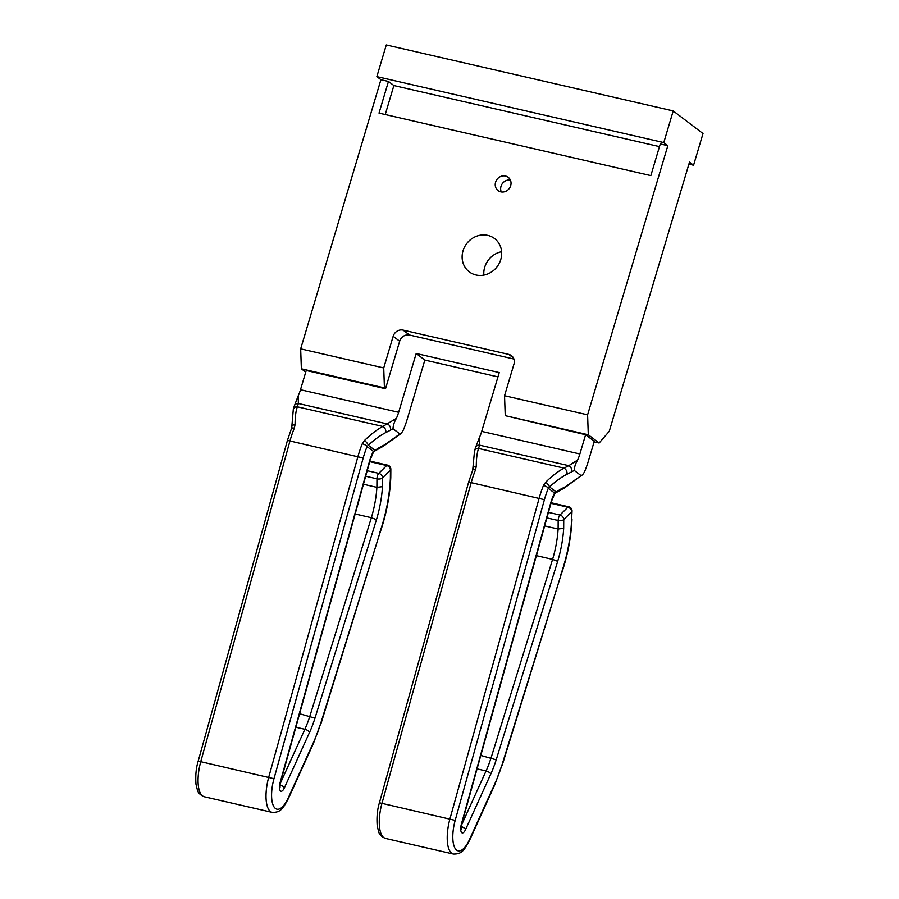 <?xml version="1.0" encoding="UTF-8"?>
<svg xmlns="http://www.w3.org/2000/svg" width="899" height="899" viewBox="0 0 899 899"><rect width="100%" height="100%" fill="white"/><g stroke="black" fill="none" stroke-linecap="round" stroke-linejoin="round"><path stroke-width="1.35" d="M510.688 185.666A8.361 7.641 127.2 0 1 498.08 190.588A8.361 7.641 127.2 0 1 495.585 182.194A8.361 7.641 127.2 0 1 508.193 177.283A8.361 7.641 127.2 0 1 510.688 185.666M501.316 191.959A8.361 7.641 127.2 0 1 501.001 186.318A8.361 7.641 127.2 0 1 510.374 180.036M483.853 275.094A20.902 19.093 127.2 0 1 484.685 267.306A20.902 19.093 127.2 0 1 501.597 251.731M463.019 250.843A20.902 19.093 -52.8 0 0 469.244 271.824A20.902 19.093 -52.8 0 0 500.777 259.519A20.902 19.093 -52.8 0 0 494.54 238.538A20.902 19.093 -52.8 0 0 463.019 250.843M363.432 484.246L376.895 487.348L382.468 486.651A57.693 21.7 -77.1 0 1 376.467 519.667L314.976 718.166A57.693 21.7 -77.1 0 1 309.548 732.404L284.331 787.951A7.529 2.832 -77.1 0 1 280.578 791.041A7.529 2.832 -77.1 0 1 280.162 782.4L369.388 461.693A24.251 9.114 -77.1 0 1 373.366 451.377L367.073 446.601A4.18 1.551 -157.7 0 0 362.275 443.769L364.511 440.488C370.849 434.296 376.951 429.621 382.794 426.452L396.369 418.395A20.07 7.552 102.9 0 0 398.65 412.304L416.181 353.487L499.248 372.579L481.707 431.396L579.866 453.973L585.609 434.734L594.273 441.319L588.53 460.558A46.827 17.609 -77.1 0 1 585.732 468.817C584.328 472.728 582.799 475.009 581.125 475.65L574.225 470.402L571.674 471.851A4.18 2.719 -117 0 0 568.797 465.682L577.585 460.063A20.07 7.552 102.9 0 0 579.866 453.973M544.659 525.915L558.122 529.017L563.684 528.32A57.693 21.7 -77.1 0 1 557.683 561.336L496.192 759.835A57.693 21.7 -77.1 0 1 490.764 774.073L465.547 829.62A7.529 2.832 -77.1 0 1 461.794 832.71A7.529 2.832 -77.1 0 1 461.389 824.08L550.604 503.361A24.251 9.114 -77.1 0 1 554.582 493.045L548.289 488.269A4.18 1.551 -157.7 0 0 543.49 485.438L545.727 482.156C552.076 475.964 558.167 471.29 564.01 468.121L568.797 465.682L479.56 445.162A4.18 3.641 -163 0 0 475.537 447.623L474.526 450.927L472.694 470.188A4.18 1.551 22.3 0 1 475.537 469.817L476.29 466.188A4.18 2.337 177.8 0 0 473.009 468.615M577.585 460.063C575.506 463.581 574.382 467.031 574.225 470.402M581.125 475.65L564.527 487.899A4.18 2.719 -117 0 0 565.527 486.674L581.125 475.65M396.369 418.395C394.29 421.912 393.166 425.362 393.009 428.733L399.909 433.981L400.853 433.666L383.311 446.23A4.18 2.719 -117 0 0 384.311 444.994L399.909 433.981C401.583 433.34 403.112 431.059 404.505 427.149A46.827 17.609 -77.1 0 0 407.314 418.889L424.845 360.072L497.967 376.883M305.739 372.119L301.367 368.804L384.424 387.896L383.727 367.949L393.166 336.282A8.361 7.641 -52.8 0 1 403.078 330.102L508.789 354.408A8.361 7.641 -52.8 0 1 511.486 355.667A8.361 7.641 -52.8 0 1 513.981 364.061L504.541 395.729L505.238 415.675L585.609 434.734M298.21 395.83L298.344 403.494A4.18 3.641 -163 0 0 294.321 405.955L298.21 395.83A20.07 7.552 102.9 0 0 300.491 389.728L306.222 370.489L385.514 388.728L399.673 341.227A8.361 7.641 127.2 0 1 409.584 335.046L513.913 359.038M480.808 755.418L496.192 759.835M536.377 555.649L552.582 559.38L557.683 561.336M475.537 447.623L479.425 437.498L479.56 445.162L478.549 448.477C477.066 452.635 476.313 458.546 476.29 466.188M479.425 437.498A20.07 7.552 102.9 0 0 481.707 431.396M571.674 471.851L566.887 474.301C561.369 477.133 555.582 481.336 549.514 486.91A4.18 1.045 -132.7 0 0 545.727 482.156M566.887 474.301A4.18 2.719 -117 0 0 564.01 468.121L478.549 448.477A4.18 3.641 -163 0 0 474.526 450.927M564.527 487.899L555.683 492.854A4.18 1.967 -125.6 0 0 556.144 491.944L549.514 486.91L548.289 488.269A42.646 16.036 102.9 0 0 544.412 499.675L455.186 820.394A25.925 9.743 102.9 0 0 456.602 850.117A25.925 9.743 102.9 0 0 469.525 839.497L494.742 783.939A76.089 28.611 102.9 0 0 501.867 765.263L494.776 784.805L469.559 840.351A4.18 1.843 24.4 0 0 469.525 839.497M559.729 490.348A4.18 2.719 -117 0 0 560.729 489.112L565.527 486.674M560.729 489.112L554.582 493.045A4.18 2.214 -152.4 0 1 554.514 494.124L550.604 503.361M501.867 765.263L561.043 574.787L502.08 765.645M560.864 574.517A76.089 28.611 102.9 0 0 571.584 520.128L572.045 510.913A4.18 4.18 0 0 0 568.797 506.811A4.18 1.573 -77.1 0 1 569.045 506.924M571.584 520.128L571.64 511.756A4.18 1.978 0.4 0 0 572.045 510.913M477.066 768.881L486.078 770.96A53.513 20.126 102.9 0 0 491.101 757.79L552.582 559.38A53.513 20.126 102.9 0 0 552.66 559.099A53.513 20.126 102.9 0 0 558.122 529.017L558.167 520.487A4.18 1.978 0.4 0 0 563.74 519.577L571.64 511.756A4.18 3.326 -134.7 0 0 567.887 507.205L550.941 503.305M563.684 528.32L563.74 519.577A4.18 3.326 -134.7 0 0 559.987 515.026L567.887 507.205A4.18 1.573 -77.1 0 1 568.797 506.811L551.109 502.743M424.845 360.072L416.181 353.487M299.592 713.75L314.976 718.166M355.161 513.981L371.366 517.712L376.467 519.667M393.009 428.733L390.458 430.183A4.18 2.719 -117 0 0 387.581 424.013L298.344 403.494L297.333 406.809C295.85 410.967 295.097 416.878 295.074 424.519A4.18 2.337 177.8 0 0 291.793 426.946L291.478 428.52A4.18 1.551 22.3 0 1 294.31 428.149L295.074 424.519M390.458 430.183L385.671 432.633C380.153 435.464 374.366 439.667 368.298 445.241A4.18 1.045 -132.7 0 0 364.511 440.488M385.671 432.633A4.18 2.719 -117 0 0 382.794 426.452L297.333 406.809A4.18 3.641 -163 0 0 293.31 409.259L291.793 426.946M383.311 446.23L374.467 451.186A4.18 1.967 -125.6 0 0 374.928 450.275L368.298 445.241L367.073 446.601A42.646 16.036 102.9 0 0 363.185 458.007L273.97 778.714A25.925 9.743 102.9 0 0 275.386 808.448A25.925 9.743 102.9 0 0 288.309 797.829L313.526 742.271A76.089 28.611 102.9 0 0 320.651 723.594L313.549 743.136L288.343 798.683A4.18 1.843 24.4 0 0 288.309 797.829M378.513 448.68A4.18 2.719 -117 0 0 379.513 447.444L384.311 444.994M379.513 447.444L373.366 451.377A4.18 2.214 -152.4 0 1 373.299 452.455L369.388 461.693M320.651 723.594L379.827 533.118L320.864 723.976M379.636 532.849A76.089 28.611 102.9 0 0 390.368 478.459L390.773 477.684C389.874 496.27 386.233 514.801 379.839 533.298M390.368 478.459L390.424 470.087A4.18 1.978 0.4 0 0 390.829 469.244L390.773 477.684M295.838 727.212L304.862 729.291A53.513 20.126 102.9 0 0 309.885 716.121L371.366 517.712A53.513 20.126 102.9 0 0 371.444 517.431A53.513 20.126 102.9 0 0 376.895 487.348L376.951 478.819A4.18 1.978 0.4 0 0 382.524 477.908L390.424 470.087A4.18 3.326 -134.7 0 0 386.671 465.536L369.725 461.637M382.468 486.651L382.524 477.908A4.18 3.326 -134.7 0 0 378.771 473.357L386.671 465.536A4.18 1.573 -77.1 0 1 387.581 465.143A4.18 1.573 -77.1 0 1 387.829 465.255M294.321 405.955L293.31 409.259M594.104 441.858L599.127 443.005L588.294 434.779L587.598 414.832L667.833 145.683L663.777 142.593L673.216 110.925L703.007 133.558L693.567 165.225L689.499 162.135L609.264 431.295L599.127 443.005M505.238 415.675L588.294 434.779M384.424 387.896L385.514 388.728M667.833 145.683L660.282 143.941L650.842 175.608L379.018 113.105L388.458 81.438L380.906 79.696L376.85 76.617L663.777 142.593M301.367 368.804L300.671 348.857L380.906 79.696M300.671 348.857L383.727 367.949M504.541 395.729L587.598 414.832M385.233 114.533L393.874 85.551L388.458 81.438M393.874 85.551L659.484 146.627M376.85 76.617L386.289 44.95L673.216 110.925M688.904 164.157L693.567 165.225M279.331 786.839L280.016 787.636L280.162 782.4M294.31 428.149A46.827 17.609 102.9 0 0 290.051 440.679L200.825 761.386A30.105 11.316 102.9 0 0 204.219 796.75L272.183 812.381A30.105 11.316 -77.1 0 1 270.43 811.539A30.105 11.316 -77.1 0 1 268.779 777.017L358.004 456.31A46.827 17.609 -77.1 0 1 362.275 443.769M273.97 778.714L198.207 761.105C196.083 767.903 195.353 775.623 195.993 784.276L197.409 790.03C198.072 792.862 200.342 795.098 204.219 796.75M460.546 828.507L461.232 829.305L461.389 824.08M475.537 469.817A46.827 17.609 102.9 0 0 471.267 482.347L382.041 803.054A30.105 11.316 102.9 0 0 385.446 838.419L453.399 854.05A30.105 11.316 -77.1 0 1 451.646 853.207A30.105 11.316 -77.1 0 1 449.994 818.686L539.22 497.979A46.827 17.609 -77.1 0 1 543.49 485.438M455.186 820.394L379.423 802.773C377.299 809.572 376.569 817.292 377.22 825.945L378.636 831.71C379.288 834.53 381.558 836.767 385.446 838.419M300.491 389.728L398.65 412.304M461.378 825.372L486.078 770.96A4.18 1.843 24.4 0 1 490.764 774.073M548.424 512.374L559.987 515.026A4.18 1.573 -77.1 0 0 558.167 520.487L546.884 517.891M379.423 802.773L468.649 482.066L544.412 499.675M494.742 783.939A4.18 1.843 24.4 0 1 494.776 784.805M461.187 826.586A4.18 1.843 24.4 0 1 465.547 829.62M280.162 783.703L304.862 729.291A4.18 1.843 24.4 0 1 309.548 732.404M367.208 470.705L378.771 473.357A4.18 1.573 -77.1 0 0 376.951 478.819L365.668 476.223M198.207 761.105L287.433 440.398L363.185 458.007M313.526 742.271A4.18 1.843 24.4 0 1 313.549 743.136M279.96 784.917A4.18 1.843 24.4 0 1 284.331 787.951M393.166 336.282L399.673 341.227M508.789 354.408L513.43 357.937M403.078 330.102L409.584 335.046M555.683 492.854L554.514 494.124M453.399 854.05C461.94 854.185 464.019 850.476 469.559 840.351M550.862 503.62L461.637 824.327M561.055 574.967C567.449 556.47 571.09 537.939 571.989 519.386M468.649 482.066L472.694 470.188M374.467 451.186L373.299 452.455M272.183 812.381C280.724 812.516 282.803 808.808 288.343 798.683M369.635 461.951L280.421 782.658M390.829 469.244A4.18 4.18 0 0 0 387.581 465.143L369.894 461.075M287.433 440.398L291.478 428.52"/></g></svg>
